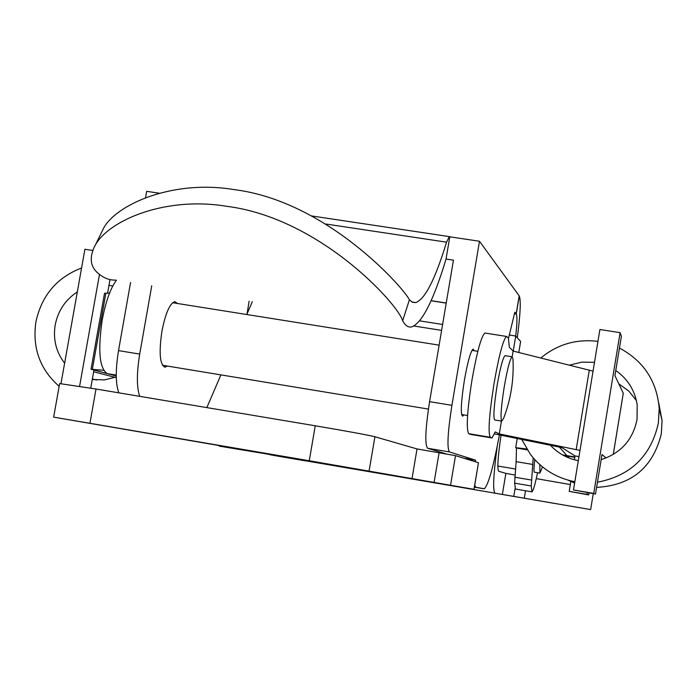<?xml version="1.0" encoding="UTF-8"?>
<svg xmlns="http://www.w3.org/2000/svg" width="697" height="697" viewBox="0 0 697 697"><rect width="100%" height="100%" fill="white"/><g stroke="black" fill="none" stroke-linecap="round" stroke-linejoin="round"><path stroke-width="1.05" d="M274.078 455.489L305.155 460.813L274.078 455.489M527.01 498.703L555.683 503.617L527.01 498.703M219.337 445.845L590.647 509.594L502.354 494.469L505.865 473.376L498.73 471.268C497.074 468.915 497.85 456.91 501.056 435.233M497.188 446.577C493.337 475.45 492.64 490.984 495.079 493.18L502.354 494.469M219.285 446.141L268.85 454.305M505.865 473.376L514.865 475.014M570.338 484.563L536.263 478.639M504.245 386.826C501.117 406.787 500.272 418.235 501.701 421.171L503.626 418.296C510.927 399.137 514.038 379.299 512.957 358.781L512.077 356.777C510.004 358.85 507.399 368.87 504.245 386.826M505.334 355.697L505.011 355.644C502.886 357.709 500.237 367.72 497.083 385.668C493.781 406.978 493.067 418.427 494.922 420.03L501.657 421.136M513.062 360.898L512.957 358.781M533.196 457.877L531.245 485.975L531.959 491.855C533.188 490.941 535.061 484.563 537.553 472.732M574.816 457.354L563.568 455.481M531.706 491.812L515.484 489.05L514.613 483.152L516.111 461.658L516.494 448.049L515.702 447.657L517.226 438.518M606.085 457.973L601.99 454.488L595.499 494.034L593.731 493.389L620.103 332.661L621.375 336.329L614.928 375.639L623.275 393.256M620.103 332.661L599.899 329.515L573.483 489.965L593.731 493.389M595.499 494.034L573.483 489.965M562.479 454.88L574.886 456.944M526.705 448.999L515.702 447.657M527.237 449.844L516.494 448.049M532.935 464.481L516.111 461.658M615.765 370.499C627.753 378.95 634.897 390.407 637.197 404.87L637.023 419.672C632.815 439.877 620.853 453.198 601.145 459.645M578.31 460.673C567.323 458.521 558.027 453.381 550.421 445.252M569.057 458.025L559.36 447.065M658.735 403.04L662.08 420.657L661.331 433.778C653.037 467.521 631.456 485.4 596.588 487.386M540.837 357.988C557.426 344.283 576.463 338.751 597.948 341.391M619.45 348.047C643.653 361.029 656.905 381.198 659.205 408.538L658.36 423.149C650.981 456.047 630.672 475.746 597.442 482.228M574.616 483.073L568.186 480.189M618.892 383.925L628.79 391.061L636.405 400.575M574.842 481.732C556.52 478.116 541.691 468.985 530.356 454.331L521.748 439.432M569.493 365.132L581.812 362.144L594.506 362.318M234.636 448.145L182.753 439.241L234.636 448.145M278.617 455.821L232.728 447.953L278.617 455.821M314.809 462.137L273.686 455.089L314.809 462.137M412.023 478.595L309.259 460.752L315.253 425.789C347.237 431.216 367.119 434.867 374.916 436.749L417.024 448.938L455.516 455.646L478.473 462.738L473.951 489.329L412.023 478.595L417.024 448.938M89.939 423.297L53.652 417.137L59.637 383.585L96.012 389.013L89.939 423.297L309.259 460.752M53.652 417.137L473.951 489.329M252.314 301.696L246.799 314.53M220.897 374.881L206.852 407.606M513.219 351.096L515.728 336.024L520.633 341.478L518.795 352.482M96.012 389.013L315.253 425.789M515.728 336.024L509.193 334.987M580 450.41L499.305 433.935L495.227 431.922L492.056 437.908L490.305 437.28C487.883 432.933 489.137 414.976 494.06 383.42C499.026 355.252 503.173 339.596 506.501 336.433L508.348 337.923L509.359 347.263L513.123 351.07L593.051 371.135M485.469 333.122L484.92 333.035C481.305 336.137 477.001 351.75 472 379.848C467.112 411.352 466.032 429.3 468.767 433.7L470.545 434.388M587.301 492.64L587.022 494.382L588.695 494.931L589.017 492.936M494.495 433.9L561.817 447.561L575.051 455.951L574.415 459.793M578.98 456.613L575.051 455.951M570.939 480.904L569.214 491.359L588.695 494.931M587.022 494.382L569.214 491.359M499.305 433.935L501.439 421.101M512.173 356.751L513.123 351.07M116.443 280.22C110.448 288.305 105.709 301.583 102.224 320.054C97.772 350.635 99.453 368.478 107.277 373.609L111.842 374.742M121.252 335.187L125.364 311.899M90.741 388.133L93.938 370.081L116.251 375.988L91.046 369.227L103.592 370.281M91.046 369.201L104.506 293.35L109.586 293.01M539.827 464.638L539.905 473.124L542.475 466.894M534.765 459.637C533.815 467.957 533.71 472.148 534.451 472.209L539.748 473.097M115.214 377.391L93.642 371.745M60.979 383.603L84.912 249.256L92.797 250.493M79.589 386.321L99.471 274.418M109.995 279.584L107.608 293.036M515.71 336.015C517.139 323.356 517.322 316.02 516.259 314.025L519.274 295.972C521.034 300.189 520.371 314.12 517.287 337.749M431.103 300.66L446.228 303.012L431.103 300.66M514.447 313.633L516.163 313.903L514.447 313.633M94.348 247.017L102.442 230.629C112.383 206.356 170.416 178.937 234.122 189.61C327.668 201.198 404.635 289.072 409.4 299.806L412.432 302.271L415.743 302.585C424.978 299.318 435.25 279.183 446.559 242.181L325.874 224.016M311.847 215.974L449.321 236.597L449.8 236.806L446.045 259.04C433.499 300.477 422.051 323.094 411.692 326.893C408.32 327.66 405.314 325.612 402.666 320.759C398.266 304.336 320.106 218.109 226.856 206.329C162.793 195.622 104.602 222.317 93.842 248.027C89.486 258.387 90.654 266.576 97.362 272.623C103.139 277.85 109.202 280.342 115.545 280.081M463.827 414.907L462.677 416.179C460.403 414.462 460.97 402.5 464.385 380.301C467.713 361.604 470.632 351.21 473.132 349.11L474.213 350.739M449.8 236.806L479.492 241.258L519.178 295.842L516.163 313.903L514.822 312.23L508.557 338.219M167.367 366.064L165.128 367.127C159.857 364.949 158.777 353.022 161.904 331.345C165.52 313.188 169.841 303.282 174.86 301.644L177.517 303.5M449.321 236.597L446.559 242.181M446.045 259.04L453.459 260.164L429.587 401.664C425.353 429.073 424.691 444.608 427.609 448.258L445.914 453.825M479.492 241.258L451.917 405.332L429.587 401.664M475.398 461.78L475.563 460.186L449.487 451.935C446.847 448.319 447.657 432.785 451.917 405.332M499.427 434.902C493.319 467.243 488.266 485.199 484.276 488.763L475.772 487.247L474.709 485.208M118.804 392.838C115.519 383.794 115.432 369.724 118.525 350.617L139.696 354.093L151.737 285.796M159.256 193.217L146.692 191.326L145.568 197.669M130.574 282.451L118.525 350.617M139.722 396.34C136.612 387.314 136.603 373.235 139.696 354.093M249.134 301.2L247.043 313.964M475.563 460.186L463.836 458.208M116.268 376.999L104.384 379.891L92.265 379.525M64.612 363.181C56.074 351.959 52.937 339.221 55.202 324.959C58.017 310.792 65.387 299.788 77.306 291.93M59.149 386.304C39.921 369.384 32.184 347.89 35.922 321.822C41.663 295.458 56.875 277.511 81.575 267.988M108.985 285.3L112.748 286.058M269.826 454.705L495.079 493.18M515.039 488.78L513.767 496.421M525.503 490.758L524.266 498.216M531.245 485.975L514.613 483.152M531.48 480.041L514.769 477.218M613.247 454.461L623.292 393.134M441.61 330.387L413.957 326.013M455.516 455.646L450.558 485.19M434.109 482.368L439.101 452.649M374.916 436.749L369.088 471.015M490.305 437.28L468.767 433.7M491.655 437.899L470.257 434.344M576.192 449.582L589.296 370.072M111.128 374.629L116.251 375.474M107.277 373.609L116.251 375.099M105.883 293.054L92.37 369.227M431.06 300.764L446.211 303.117M514.421 313.737L516.259 314.025M402.666 320.759L409.4 299.806M449.487 451.935L427.609 448.258M475.772 487.247L474.413 487.011M483.936 488.78L474.387 487.151M593.269 493.65L590.647 509.594M172.612 302.716L439.119 345.154M471.982 350.391L477.837 351.323M162.462 365.254L428.42 409.078M461.597 414.541L467.582 415.525M512.077 356.777L505.011 355.644M623.301 393.195L613.273 454.444M662.08 420.657L659.205 408.538M419.646 320.864L442.612 324.48M474.021 489.346L478.473 462.738M506.501 336.433L484.92 333.035M497.841 466.04L515.318 468.985M164.248 366.979L165.128 367.127M411.84 301.975L415.743 302.585M96.613 380.039L92.361 378.976"/></g></svg>
